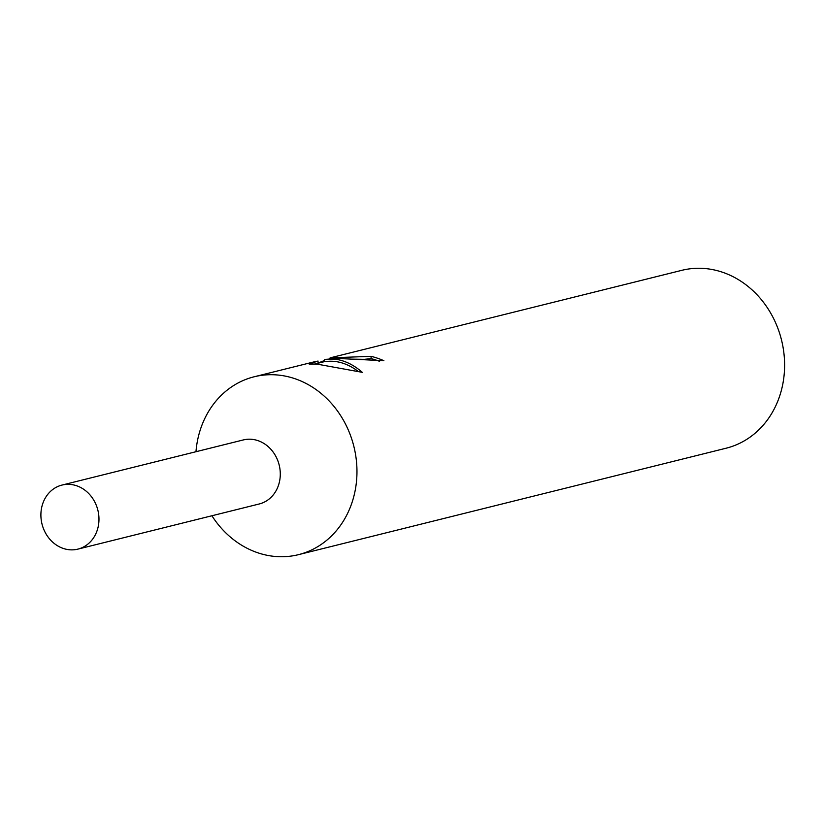<?xml version="1.0" encoding="UTF-8"?>
<svg xmlns="http://www.w3.org/2000/svg" width="825" height="825" viewBox="0 0 825 825"><rect width="100%" height="100%" fill="white"/><g stroke="black" fill="none" stroke-linecap="round" stroke-linejoin="round"><path stroke-width="1.24" d="M211.912 515.759A91.657 79.932 -104 0 0 279.17 556.7A91.657 79.932 -104 0 0 298.444 554.668A91.657 79.932 -104 0 0 355.977 457.318A91.657 79.932 -104 0 0 273.446 374.746A91.657 79.932 -104 0 0 254.162 376.778A91.657 79.932 -104 0 0 195.968 451.718M258.833 504.075A33 28.772 -104 0 0 279.964 469.157A33 28.772 -104 0 0 250.222 439.209A33 28.772 -104 0 0 242.901 440.045M338.724 358.493L324.4 359.422M358.102 371.332C347.057 363.093 335.847 359.896 324.472 361.732L324.4 359.411L335.651 359.267C344.912 360.566 353.801 364.928 362.309 372.343L316.522 364.021L309.2 364.083L318.007 361.02L318.068 363.237M298.444 554.668L726.083 448.222A91.657 79.932 -104 0 0 783.616 350.873A91.657 79.932 -104 0 0 701.085 268.3A91.657 79.932 -104 0 0 681.801 270.332L330.093 357.875L371.064 356.328A91.657 79.932 76 0 1 383.893 360.711L338.745 358.493M318.068 363.041L324.442 360.535M329.123 358.813L329.794 358.576M329.804 358.762L330.093 357.885M379.593 361.319A89.368 77.932 -104 0 0 371.137 358.638L364.351 359.329L350.13 359.102M371.137 358.638L371.064 356.328M324.472 361.639L315.078 363.98M68.908 484.347A33 28.772 -104 0 0 61.968 485.079A33 28.772 -104 0 0 41.25 520.121A33 28.772 -104 0 0 70.96 549.852A33 28.772 -104 0 0 77.901 549.12A33 28.772 -104 0 0 98.618 514.068A33 28.772 -104 0 0 68.908 484.347M77.901 549.12L259.215 503.982A32.99 28.772 -104 0 0 279.933 468.94A32.99 28.772 -104 0 0 250.222 439.209A32.99 28.772 -104 0 0 243.282 439.942L61.968 485.079M254.162 376.778L315.686 361.463"/></g></svg>
